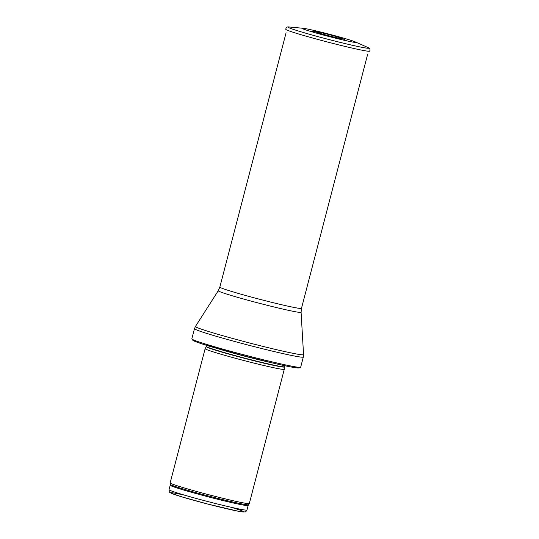 <?xml version="1.0" encoding="UTF-8"?>
<svg xmlns="http://www.w3.org/2000/svg" width="539" height="539" viewBox="0 0 539 539"><rect width="100%" height="100%" fill="white"/><g stroke="black" fill="none" stroke-linecap="round" stroke-linejoin="round"><path stroke-width="0.81" d="M284.282 369.303L249.314 503.541A40.903 1.698 -165.4 0 1 249.301 503.561A40.903 1.698 -165.4 0 1 209.307 494.869A40.903 1.698 -165.4 0 1 170.149 482.944A40.903 1.698 -165.4 0 1 170.156 482.924L205.123 348.679A40.903 1.698 -165.4 0 1 205.13 348.666A40.903 1.698 -165.4 0 0 244.275 360.631A40.903 1.698 -165.4 0 0 284.282 369.303A40.903 1.698 -165.4 0 0 284.282 369.282L284.262 366.951A40.297 1.671 -165.4 0 1 244.847 358.428A40.297 1.671 -165.4 0 1 206.282 346.638L205.13 348.666M300.674 367.2A56.238 2.331 -165.4 0 1 300.647 367.254A56.238 2.331 -165.4 0 1 245.663 355.282A56.238 2.331 -165.4 0 1 191.83 338.91A56.238 2.331 -165.4 0 1 191.83 338.849L194.478 328.682A56.238 2.331 -165.4 0 0 248.317 345.115A56.238 2.331 -165.4 0 0 303.322 357.034L300.674 367.2M324.04 35.217A27.772 1.152 -165.4 0 1 302.75 28.762A27.772 1.152 -165.4 0 1 303.033 28.277A27.772 1.152 -165.4 0 1 329.295 34.22A27.772 1.152 -165.4 0 1 355.127 41.847A27.772 1.152 -165.4 0 1 355.134 42.406A27.772 1.152 -165.4 0 1 324.862 35.433A27.772 1.152 -165.4 0 1 324.04 35.217M326.513 35.15A14.122 0.586 -165.4 0 1 326.439 35.129A14.122 0.586 -165.4 0 1 316.184 32.077A14.122 0.586 -165.4 0 1 315.611 31.612A14.122 0.586 -165.4 0 1 329.188 34.644A14.122 0.586 -165.4 0 1 342.514 38.619A14.122 0.586 -165.4 0 1 341.787 38.747A14.122 0.586 -165.4 0 1 326.513 35.15M246.963 510.022A40.263 1.671 -165.4 0 1 207.582 501.486A40.263 1.671 -165.4 0 1 169.044 489.722L170.216 485.215A40.263 1.671 -165.4 0 0 208.755 496.978A40.263 1.671 -165.4 0 0 248.135 505.515L246.963 510.022C246.141 511.477 245.467 512.117 244.955 511.949L238.406 511.268L207.488 503.992L181.98 496.904L171.24 493.246L169.819 492.35C169.327 492.282 169.064 491.406 169.044 489.722M184.581 495.159A37.703 1.563 14.6 0 0 180.444 496.432A37.703 1.563 14.6 0 0 233.744 510.318A37.703 1.563 14.6 0 0 230.746 507.186M248.135 505.515L248.499 504.726A40.418 1.678 -165.4 0 1 208.977 496.136A40.418 1.678 -165.4 0 1 170.284 484.359L170.216 485.215M284.262 366.951L284.296 366.702A40.263 1.671 -165.4 0 1 244.915 358.172A40.263 1.671 -165.4 0 1 206.376 346.409L206.282 346.638M271.797 362.794A40.263 1.671 -165.4 0 1 219.191 349.09M298.074 367.234A54.446 2.257 -165.4 0 1 245.42 356.232A54.446 2.257 -165.4 0 1 194.087 340.149M301.085 312.29A42.797 1.772 -165.4 0 1 259.219 303.241A42.797 1.772 -165.4 0 1 218.261 290.716L219.845 287.092A42.177 1.745 -165.4 0 0 260.216 299.414A42.177 1.745 -165.4 0 0 301.476 308.355L301.085 312.29L303.558 354.628A55.867 2.318 -165.4 0 1 248.91 342.817A55.867 2.318 -165.4 0 1 195.448 326.466L194.478 328.682M289.362 26.997C287.166 26.62 285.973 27.395 285.791 29.328A43.336 1.799 -165.4 0 0 319.984 40.034A43.336 1.799 -165.4 0 0 369.66 51.171C370.448 49.393 369.781 48.139 367.679 47.398A41.752 1.732 -165.4 0 1 321.042 37.454A41.752 1.732 -165.4 0 1 320.948 37.427A41.752 1.732 -165.4 0 1 289.362 26.997L303.033 28.277M248.499 504.726L249.301 503.561M170.284 484.359L170.149 482.944M284.296 366.702L284.565 365.671M206.376 346.409L206.646 345.371M300.647 367.254L299.192 367.962L296.477 367.861C291.808 367.268 283.184 365.482 270.612 362.511L240.306 354.891L202.832 344.172C192.928 340.897 193.171 340.493 192.868 340.325L191.83 338.91M303.558 354.628L303.322 357.034M218.261 290.716L195.448 326.466M301.476 308.355L367.719 54.035M219.845 287.092L286.088 32.771M367.679 47.398L355.127 41.847M346.779 40.849L342.514 38.619M310.801 31.478L315.611 31.612"/></g></svg>
